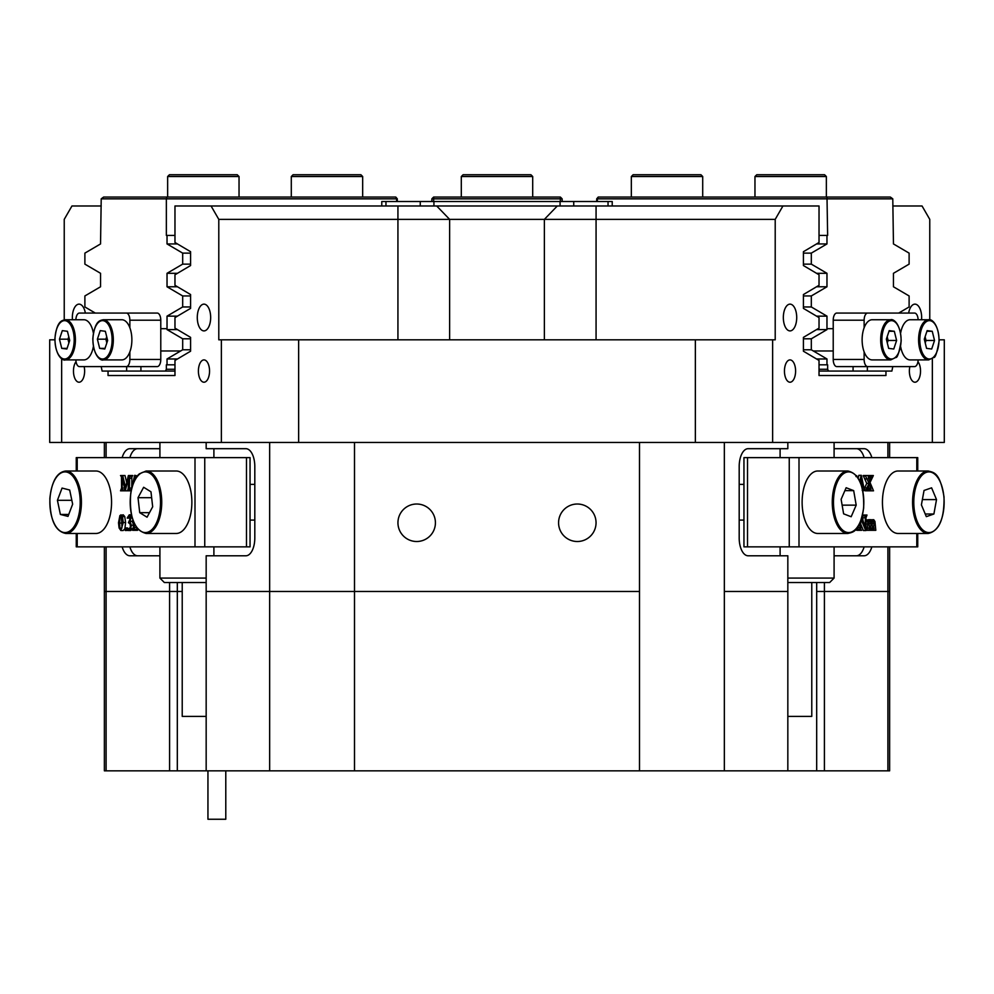 <?xml version="1.0" encoding="UTF-8"?>
<svg xmlns="http://www.w3.org/2000/svg" width="994" height="994" viewBox="0 0 994 994"><rect width="100%" height="100%" fill="white"/><g stroke="black" fill="none" stroke-linecap="round" stroke-linejoin="round"><path stroke-width="1.49" d="M85.36 313.06A13.382 6.697 -90 0 0 79.048 304.139A13.382 6.697 -90 0 0 72.351 317.521A13.382 6.697 -90 0 0 72.45 319.745M197.284 317.521A13.382 6.697 -90 0 0 203.981 330.903A13.382 6.697 -90 0 0 210.666 317.521A13.382 6.697 -90 0 0 203.981 304.139A13.382 6.697 -90 0 0 197.284 317.521M783.334 317.521A13.382 6.697 90 0 0 790.019 330.903A13.382 6.697 90 0 0 796.716 317.521A13.382 6.697 90 0 0 790.019 304.139A13.382 6.697 90 0 0 783.334 317.521M921.55 319.745A13.382 6.697 90 0 0 921.649 317.521A13.382 6.697 90 0 0 914.952 304.139A13.382 6.697 90 0 0 908.64 313.06M198.402 371.06A11.158 5.579 -90 0 0 203.981 382.218A11.158 5.579 -90 0 0 209.548 371.06A11.158 5.579 -90 0 0 203.981 359.903A11.158 5.579 -90 0 0 198.402 371.06M76.053 361.654A11.158 5.579 -90 0 0 73.469 371.06A11.158 5.579 -90 0 0 79.048 382.218A11.158 5.579 -90 0 0 84.627 371.06A11.158 5.579 -90 0 0 84.155 366.6M909.845 366.6A11.158 5.579 90 0 0 909.373 371.06A11.158 5.579 90 0 0 914.952 382.218A11.158 5.579 90 0 0 920.531 371.06A11.158 5.579 90 0 0 917.947 361.654M784.452 371.06A11.158 5.579 90 0 0 790.019 382.218A11.158 5.579 90 0 0 795.598 371.06A11.158 5.579 90 0 0 790.019 359.903A11.158 5.579 90 0 0 784.452 371.06M165.265 375.521L108.048 375.521L174.969 375.521L174.969 360.449L190.587 351.205L190.587 337.376L174.969 328.132L174.969 317.608L190.587 308.376L190.587 294.547L174.969 285.303L174.969 274.779L190.587 265.535L190.587 251.706L174.969 242.474L174.969 205.982L819.031 205.982L819.031 242.474L803.413 251.706L803.413 265.535L819.031 274.779L819.031 285.303L803.413 294.547L803.413 308.376L819.031 317.608L819.031 328.132L803.413 337.376L803.413 351.205L819.031 360.449L819.031 375.521L885.952 375.521L885.952 371.06M828.735 375.521L885.952 375.521M397.948 522.757A18.737 18.737 0 0 0 416.685 541.506A18.737 18.737 0 0 0 435.422 522.757A18.737 18.737 0 0 0 416.685 504.02A18.737 18.737 0 0 0 397.948 522.757M558.578 522.757A18.737 18.737 0 0 0 577.315 541.506A18.737 18.737 0 0 0 596.052 522.757A18.737 18.737 0 0 0 577.315 504.02A18.737 18.737 0 0 0 558.578 522.757M816.683 582.546L816.683 591.467L824.411 591.467L824.411 582.546M169.589 582.546L169.589 591.467L182.225 591.467L177.317 591.467L177.317 770.835L206.168 770.835L206.168 555.783L245.878 555.783A17.842 8.921 -90 0 0 254.812 537.928L254.812 466.546A17.842 8.921 -90 0 0 245.878 448.692L206.168 448.692L206.168 442.454M787.832 442.454L787.832 448.692L748.122 448.692A17.842 8.921 90 0 0 739.188 466.546L739.188 537.928A17.842 8.921 90 0 0 748.122 555.783L787.832 555.783L787.832 591.467L724.34 591.467L724.34 770.835L639.502 770.835L639.502 591.467L354.498 591.467L354.498 770.835L269.66 770.835L269.66 591.467L354.498 591.467L206.168 591.467L269.66 591.467L269.66 442.454M939.119 339.824L944.3 339.824L944.3 442.454L932.347 442.454L932.347 358.648M782.937 205.982L775.208 219.363L775.208 339.824L772.636 339.824L772.636 442.454L932.347 442.454M772.636 442.454L221.364 442.454L221.364 339.824L218.792 339.824L218.792 219.363L211.063 205.982M61.653 358.648L61.653 442.454L221.364 442.454M61.653 442.454L49.7 442.454L49.7 339.824L54.881 339.824M213.896 448.692L213.896 457.625M213.896 546.849L213.896 555.783M748.122 448.692L780.104 448.692L780.104 457.625M780.104 546.849L780.104 555.783M724.34 442.454L724.34 591.467L787.832 591.467L787.832 770.835L824.411 770.835L824.411 591.467L889.63 591.467L887.903 591.467L887.903 546.849M122.15 546.849A17.842 8.921 -90 0 0 129.879 555.783L159.91 555.783M159.91 448.692L129.879 448.692A17.842 8.921 -90 0 0 122.15 457.625M106.097 442.454L106.097 457.625M106.097 546.849L106.097 770.835L104.37 770.835L104.37 591.467L106.097 591.467L104.37 591.467L104.37 546.849M177.317 582.546L177.317 591.467L106.097 591.467L169.589 591.467L169.589 770.835L106.097 770.835M892.786 205.982L922.047 205.982L929.763 219.363L929.763 319.869M64.237 319.869L64.237 219.363L71.953 205.982L101.214 205.982M108.048 371.06L108.048 375.521M775.208 219.363L218.792 219.363M695.353 442.454L695.353 339.824L298.647 339.824L298.647 442.454M354.498 442.454L354.498 591.467L639.502 591.467L639.502 442.454M887.903 457.625L887.903 442.454M834.09 555.783L864.121 555.783A17.842 8.921 90 0 0 871.85 546.849M871.85 457.625A17.842 8.921 90 0 0 864.121 448.692L834.09 448.692M221.364 339.824L298.647 339.824M695.353 339.824L772.636 339.824M137.607 448.692A17.842 8.921 -90 0 0 129.879 457.625M129.879 546.849A17.842 8.921 -90 0 0 137.607 555.783M856.393 555.783A17.842 8.921 90 0 0 864.121 546.849M864.121 457.625A17.842 8.921 90 0 0 856.393 448.692M381.783 205.982L381.783 201.509L612.217 201.509L612.217 205.982M811.775 582.546L811.775 716.401L787.832 716.401M787.832 578.086L834.09 578.086L834.09 546.849M834.09 578.086L829.63 582.546L787.832 582.546M206.168 582.546L164.37 582.546L159.91 578.086L206.168 578.086M206.168 716.401L182.225 716.401L182.225 582.546M76.252 471.007L76.252 457.625L250.053 457.625L250.053 546.849L246.475 546.849L246.475 457.625M77.209 533.467L77.209 546.849L194.998 546.849L194.998 457.625M136.526 527.379L137.321 529.889M134.202 523.291L134.352 529.392L137.582 530.311L132.612 530.311L133.556 529.268L133.681 522.086M129.99 517.439L129.717 518.172L127.207 517.998L129.257 514.817L131.394 514.817M132.898 520.073L132.277 521.291L133.656 525.242L133.047 528.646L130.711 530.523L128.4 530.523L127.095 529.38L127.53 528.609L130.127 528.684M125.294 527.976L125.927 529.243L125.294 530.523L124.66 529.243L125.294 527.976L127.617 527.976L128.251 529.243M127.828 530.448L125.294 530.523M120.908 514.817L122.436 516.594L123.281 522.546L120.858 530.523L119.094 527.963L118.51 522.782L119.901 515.538L123.231 514.817L124.759 516.594L125.592 522.546L124.946 528.174M124.672 528.945L123.181 530.523L120.858 530.523M128.375 487.656L127.717 490.377M124.436 487.656L125.232 490.39M125.294 490.825L127.307 490.825L128.251 489.781L128.375 477.965L125.294 490.825L122.113 477.965L122.262 489.905L123.169 490.825L120.522 490.825L121.579 488.066L121.467 476.772L120.522 475.542L125.008 475.542L126.698 482.575M122.697 475.542L125.542 487.408L128.375 475.542L132.811 475.542L129.555 476.573L131.867 476.573L131.755 488.054L129.431 488.066L129.593 489.905L131.22 489.905L134.699 475.331L135.582 478.574M132.55 475.964L131.867 476.573M134.911 475.331L137.358 475.977M204.752 457.625L204.752 546.849L246.475 546.849M204.752 546.849L194.998 546.849M77.209 546.849L76.252 546.849L76.252 533.467M129.593 489.905L130.5 490.825L131.208 489.943M130.5 490.825L127.307 490.825M129.555 476.573L129.431 488.066M123.169 490.825L125.194 490.825M123.169 490.39L125.082 490.39M122.262 489.905L124.585 489.905M134.724 480.127L134.476 478.959L133.618 482.525M119.566 523.043L119.939 528.199L120.87 529.889L121.964 527.503L121.442 515.824L120.249 516.147L119.566 523.043L121.889 523.043L122.051 526.733M123.281 522.546L125.592 522.546M122.436 516.594L124.759 516.594M122.063 518.57L121.889 523.043M120.249 516.147L121.591 516.147M119.939 528.199L121.852 528.199M125.927 529.243L127.108 529.243M127.53 528.609L129.121 529.454L130.5 526.497L130.003 523.838L128.412 522.67L130.177 518.806L128.885 516.296L127.394 518.172M128.686 529.355L129.469 529.355M127.816 528.684L130.028 528.684M129.257 514.817L131.022 517.886L129.965 521.291L131.345 525.242L130.723 528.646L133.047 528.646M130.723 528.646L128.4 530.523M131.345 525.242L133.656 525.242M129.965 521.291L132.277 521.291M131.022 517.886L132.19 517.886M130.649 515.998L131.68 515.998M134.352 529.392L136.675 529.392M799.002 457.625L799.002 546.849L789.248 546.849L789.248 457.625L917.748 457.625L917.748 471.007M799.002 546.849L916.791 546.849L916.791 533.467M871.042 519.787L873.738 519.7L874.956 521.502L875.813 530.311L865.948 530.311M865.948 520.061L868.918 519.7L868.918 521.825L869.576 520.57L868.918 520.57M863.103 521.042L862.295 515.451M861.798 517.936L865.414 526.547L865.265 515.948L864.358 515.029L867.004 515.029L865.948 517.787L865.948 530.548L863.413 530.548L860.642 523.95M860.642 521.303L860.792 529.392L861.699 530.311L856.729 530.311L859.984 529.268L857.673 529.268L857.797 526.907M856.99 529.889L857.673 529.268M858.157 478.151L858.816 475.331L861.338 475.331L863.935 487.917L865.227 490.39L862.842 490.825M867.936 490.39L868.694 489.508L868.147 487.42M863.637 490.166L866.743 483.382L863.202 475.542L869.029 475.542L868.247 476.884L869.725 481.668L871.067 478.213L868.744 478.213L869.017 476.424L868.284 475.964M789.248 546.849L743.947 546.849L743.947 457.625L747.525 457.625L747.525 546.849M789.248 457.625L747.525 457.625M917.748 533.467L917.748 546.849L916.791 546.849M856.281 475.542L856.927 475.964L855.983 476.573M862.22 490.39L862.767 487.83L862.332 485.731L861.549 485.731M859.785 481.158L861.139 475.331M861.338 485.097L862.208 485.097L860.903 478.959L860.17 482.028M871.067 478.213L870.595 475.542L873.353 475.542L870.036 482.537L873.515 490.825L865.227 490.825M870.595 475.542L869.029 475.542M870.595 475.964L869.029 475.964M871.34 476.424L869.017 476.424M871.403 476.859L869.091 476.859M865.451 490.825L869.067 483.382L865.525 475.964L863.202 475.964M869.067 483.382L866.743 483.382M867.327 487.88L865.004 487.88M865.948 490.166L864.718 490.166M870.259 490.825L870.955 488.973L869.365 484.264L867.439 489.582L868.16 490.825M870.645 487.955L868.334 487.955M870.955 488.973L868.632 488.973M871.005 489.508L868.694 489.508M870.744 490.253L868.421 490.253M870.259 490.39L868.16 490.39M854.828 530.523L857.598 527.193M859.984 529.268L860.108 522.583M865.724 530.548L861.214 519.775M864.358 515.029L862.556 515.029M864.358 515.451L862.457 515.451M865.265 515.948L862.941 515.948M867.215 530.311L867.924 521.85L865.948 520.968M867.215 520.968L868.694 519.7M867.29 521.39L865.948 521.39M867.924 521.85L865.948 521.85M867.961 527.976L865.948 527.976M867.215 529.889L865.948 529.889M870.297 530.311L871.042 523.49L870.197 520.968L868.918 522.384L869.663 530.311M870.856 521.676L869.303 521.676M871.042 523.49L868.918 523.49M871.017 529.081L868.955 529.081M870.297 529.889L869.663 529.889M873.378 530.311L874.111 523.49L873.291 520.968L871.999 522.509L872.732 530.311M873.974 521.701L872.397 521.701M874.099 529.057L872.024 529.057M873.925 529.628L872.185 529.628M873.378 529.889L872.732 529.889M869.576 520.57L870.682 519.7L871.962 521.825L873.738 519.7M870.682 519.7L868.918 519.7M225.787 770.835L225.787 819.255L207.945 819.255L207.945 770.835M93.386 333.176A20.079 10.039 -90 0 0 83.906 319.745L65.355 319.745A20.079 10.039 90 0 1 75.382 341.104A20.079 10.039 90 0 1 65.355 359.903L83.906 359.903A20.079 10.039 -90 0 0 93.386 346.484M59.466 339.178L61.752 348.372L66.871 349.018L69.704 340.482L67.43 331.288L62.311 330.629L59.466 339.178L67.965 339.178L68.897 342.918M68.785 336.73L67.965 339.178M67.083 348.372L61.752 348.372M103.289 359.903L121.84 359.903A20.079 10.039 -90 0 0 131.854 341.104A20.079 10.039 -90 0 0 121.84 319.745L103.289 319.745A20.079 10.039 90 0 1 113.304 341.104A20.079 10.039 90 0 1 103.289 359.903C101.587 361.058 93.25 357.293 92.827 338.581C94.877 320.167 100.232 320.528 103.289 319.745M97.387 339.178L99.673 348.372L104.792 349.018L107.638 340.482L105.352 331.288L100.232 330.629L97.387 339.178L105.898 339.178L106.818 342.918M106.706 336.73L105.898 339.178M105.004 348.372L99.673 348.372M75.879 319.745A7.144 3.566 -90 0 1 79.445 313.06L157.214 313.06A7.144 3.566 90 0 1 160.78 320.192L160.78 359.455A7.144 3.566 90 0 1 157.214 366.6L79.445 366.6A7.144 3.566 -90 0 1 75.879 359.903M160.78 320.192L129.866 320.192L129.866 327.784M129.866 351.876L129.866 359.455L160.78 359.455M126.3 366.6A7.144 3.566 -90 0 0 129.866 359.455M129.866 320.192A7.144 3.566 -90 0 0 126.3 313.06M862.146 338.556A20.079 10.039 90 0 0 872.16 359.903L890.711 359.903A20.079 10.039 -90 0 1 880.696 338.556A20.079 10.039 -90 0 1 890.711 319.745L872.16 319.745A20.079 10.039 90 0 0 862.146 338.556M886.362 339.178L888.648 348.372L893.768 349.018L896.613 340.482L894.327 331.288L889.208 330.629L886.362 339.178M888.996 331.288L894.327 331.288M887.294 342.918L888.102 340.482L887.182 336.73M888.102 340.482L896.613 340.482M900.614 346.484A20.079 10.039 90 0 0 910.094 359.903L928.644 359.903A20.079 10.039 -90 0 1 918.618 338.556A20.079 10.039 -90 0 1 928.644 319.745L910.094 319.745A20.079 10.039 90 0 0 900.614 333.176M924.296 339.178L926.57 348.372L931.689 349.018L934.534 340.482L932.248 331.288L927.129 330.629L924.296 339.178M926.917 331.288L932.248 331.288M925.215 342.918L926.035 340.482L925.103 336.73M926.035 340.482L934.534 340.482M918.121 359.903A7.144 3.566 90 0 1 914.555 366.6L836.786 366.6A7.144 3.566 -90 0 1 833.221 359.455L833.221 320.192A7.144 3.566 -90 0 1 836.786 313.06L914.555 313.06A7.144 3.566 90 0 1 918.121 319.745M833.221 359.455L864.134 359.455L864.134 351.876M864.134 327.784L864.134 320.192L833.221 320.192M864.134 359.455A7.144 3.566 90 0 0 867.7 366.6M867.7 313.06A7.144 3.566 90 0 0 864.134 320.192M631.327 176.522L633.103 174.745L700.932 174.745L702.708 176.522L631.327 176.522L631.327 197.048M169.427 174.745L237.243 174.745L239.032 176.522L167.638 176.522L169.427 174.745M291.292 176.522L293.068 174.745L360.897 174.745L362.673 176.522L291.292 176.522L291.292 197.048M461.303 176.522L463.092 174.745L530.908 174.745L532.697 176.522L461.303 176.522L461.303 197.048M756.757 174.745L824.573 174.745L826.362 176.522L754.968 176.522L756.757 174.745M111.44 506.17A31.236 15.618 -90 0 0 95.946 471.007L65.803 471.007A31.236 15.618 90 0 1 81.297 506.17A31.236 15.618 90 0 1 65.803 533.467L95.946 533.467A31.236 15.618 -90 0 0 111.44 506.17M72.649 504.169L69.679 490.017L62.063 488.079L57.416 500.305L60.386 514.457L68.002 516.395L72.649 504.169M68.735 514.457L60.386 514.457M71.841 500.305L57.416 500.305M191.171 511.475A31.236 15.618 -90 0 0 176.261 471.007L146.118 471.007A31.236 15.618 90 0 1 161.04 511.475A31.236 15.618 90 0 1 146.118 533.467L176.261 533.467A31.236 15.618 -90 0 0 191.171 511.475M152.678 506.778L150.976 491.806L143.645 487.271L138.017 497.696L139.719 512.668L147.05 517.203L152.678 506.778M149.498 512.668L139.719 512.668M151.647 497.696L138.017 497.696M847.882 471.007L817.739 471.007A31.236 15.618 90 0 0 802.406 496.317A31.236 15.618 90 0 0 817.739 533.467L847.882 533.467A31.236 15.618 -90 0 1 832.55 496.317A31.236 15.618 -90 0 1 847.882 471.007C858.928 473.455 864.196 485.817 863.662 508.083C859.499 532.138 853.448 532.014 847.882 533.467M856.194 505.151L853.684 490.638L846.142 487.731L841.123 499.323L843.62 513.836L851.162 516.743L856.194 505.151L842.129 505.151M844.888 490.638L853.684 490.638M928.197 471.007L898.054 471.007A31.236 15.618 90 0 0 882.672 507.599A31.236 15.618 90 0 0 898.054 533.467L928.197 533.467A31.236 15.618 -90 0 1 912.815 507.599A31.236 15.618 -90 0 1 928.197 471.007C933.751 472.535 939.877 472.1 944.027 496.95C944.387 518.943 939.106 531.119 928.197 533.467M936.522 499.597L931.602 487.83L924.047 490.464L921.401 504.877L926.333 516.644L933.888 514.01L936.522 499.597L922.37 499.597M925.228 514.01L933.888 514.01M174.969 371.06L165.464 371.06L166.358 369.271L174.969 369.271M140.924 366.6L140.924 371.06L165.464 371.06M140.924 371.06L102.109 371.06L101.214 366.6M167.004 197.048L166.358 198.837L101.214 198.837L103.649 197.048L395.761 197.048L396.643 198.837L166.358 198.837L166.358 235.429L174.969 235.429M177.466 243.94L167.029 243.94L182.685 253.122L182.685 264.131L190.587 264.131M182.685 253.122L190.587 253.122M177.466 286.781L167.029 286.781L167.029 273.3L177.466 273.3M167.029 286.781L182.685 295.951L182.685 306.96L190.587 306.96M182.685 295.951L190.587 295.951M177.466 329.61L167.029 329.61L167.029 316.142L177.466 316.142M167.029 329.61L182.685 338.792L182.685 349.789L190.587 349.789M182.685 338.792L190.587 338.792M174.969 364.81L167.029 364.81L167.029 358.971L177.466 358.971M101.214 198.837L100.543 243.94L84.888 253.122L84.888 264.131L100.543 273.3L100.543 286.781L84.888 295.951L84.888 306.96L95.287 313.06M167.029 243.94L167.029 235.429M166.358 369.271L166.358 364.81L167.029 364.81M126.648 366.6L126.648 371.06M396.643 201.509L396.643 198.837L397.302 198.837L397.302 201.509M182.685 349.789L167.029 358.971M182.685 306.96L167.029 316.142M182.685 264.131L167.029 273.3M395.761 197.048L397.302 198.837M431.856 201.509L431.856 198.837L433.645 197.048L560.355 197.048L560.355 198.837L433.645 198.837L433.645 201.509M560.355 197.048L562.144 198.837L562.144 201.509M560.355 201.509L560.355 198.837L562.144 198.837M431.856 198.837L433.645 198.837L433.645 197.048M867.352 366.6L867.352 371.06L891.891 371.06L892.786 366.6M867.352 371.06L819.031 371.06M892.786 198.837L597.357 198.837L598.239 197.048L890.351 197.048L892.786 198.837L893.457 243.94L909.112 253.122L909.112 264.131L893.457 273.3L893.457 286.781L909.112 295.951L909.112 306.96L898.713 313.06M819.031 364.81L826.971 364.81L826.971 358.971L811.315 349.789L803.413 349.789M816.534 358.971L826.971 358.971M803.413 338.792L811.315 338.792L811.315 349.789M816.534 329.61L826.971 329.61L826.971 316.142L811.315 306.96L803.413 306.96M816.534 316.142L826.971 316.142M803.413 295.951L811.315 295.951L811.315 306.96M816.534 286.781L826.971 286.781L826.971 273.3L811.315 264.131L803.413 264.131M816.534 273.3L826.971 273.3M803.413 253.122L811.315 253.122L811.315 264.131M816.534 243.94L826.971 243.94L826.971 235.429L819.031 235.429M853.076 366.6L853.076 371.06M819.031 369.271L827.642 369.271L828.536 371.06M826.971 364.81L827.642 364.81L827.642 369.271M826.996 197.048L827.642 235.429L826.971 235.429M596.698 201.509L596.698 198.837L597.357 198.837L597.357 201.509M811.315 338.792L826.971 329.61M811.315 253.122L826.971 243.94M811.315 295.951L826.971 286.781M598.239 197.048L596.698 198.837M787.832 770.835L724.34 770.835M889.63 546.849L889.63 770.835L887.903 770.835L887.903 591.467L816.683 591.467L816.683 770.835M887.903 770.835L824.411 770.835M639.502 770.835L354.498 770.835M269.66 770.835L206.168 770.835M169.589 770.835L177.317 770.835M436.701 205.982L449.623 219.363L449.623 339.824M544.377 339.824L544.377 219.363L557.299 205.982M397.935 339.824L397.935 205.982M596.065 205.982L596.065 339.824M385.958 201.509L385.958 205.982M420.263 205.982L420.263 201.509M433.931 201.509L433.931 205.982M560.069 205.982L560.069 201.509M573.737 201.509L573.737 205.982M608.042 205.982L608.042 201.509M77.209 457.625L77.209 471.007M129.431 478.3L131.755 478.3M122.113 488.066L124.436 488.066M134.202 527.553L136.526 527.553M916.791 471.007L916.791 457.625M867.538 478.934L865.215 478.934M860.108 527.553L857.797 527.553M865.414 517.787L863.103 517.787M867.961 523.937L865.948 523.937M871.042 527.976L868.918 527.976M874.111 523.49L871.999 523.49M874.111 527.976L871.999 527.976M55.018 338.619A19.184 9.592 -90 0 0 63.976 358.971A19.184 9.592 -90 0 0 74.165 341.041A19.184 9.592 -90 0 0 65.194 320.677A19.184 9.592 -90 0 0 55.018 338.619M92.939 338.619A19.184 9.592 -90 0 0 101.91 358.971A19.184 9.592 -90 0 0 112.086 341.041A19.184 9.592 -90 0 0 103.115 320.677A19.184 9.592 -90 0 0 92.939 338.619M881.914 338.619A19.184 9.592 90 0 0 890.885 358.971A19.184 9.592 90 0 0 901.061 341.041A19.184 9.592 90 0 0 892.09 320.677A19.184 9.592 90 0 0 881.914 338.619M919.835 338.619A19.184 9.592 90 0 0 928.806 358.971A19.184 9.592 90 0 0 938.982 341.041A19.184 9.592 90 0 0 930.024 320.677A19.184 9.592 90 0 0 919.835 338.619M80.079 506.058A30.342 15.171 -90 0 0 66.946 472.138A30.342 15.171 -90 0 0 49.986 498.416A30.342 15.171 -90 0 0 63.119 532.337A30.342 15.171 -90 0 0 80.079 506.058M159.835 511.214A30.342 15.171 -90 0 0 149.833 473.256A30.342 15.171 -90 0 0 130.86 493.26A30.342 15.171 -90 0 0 140.862 531.218A30.342 15.171 -90 0 0 159.835 511.214M863.55 507.996A30.342 15.171 90 0 0 851.535 472.448A30.342 15.171 90 0 0 833.755 496.478A30.342 15.171 90 0 0 845.782 532.026A30.342 15.171 90 0 0 863.55 507.996M943.915 497.025A30.342 15.171 90 0 0 926.358 472.349A30.342 15.171 90 0 0 914.02 507.449A30.342 15.171 90 0 0 931.577 532.125A30.342 15.171 90 0 0 943.915 497.025M104.37 442.454L104.37 457.625M889.63 442.454L889.63 457.625M834.09 442.454L834.09 457.625M159.91 442.454L159.91 457.625M159.91 546.849L159.91 578.086M65.355 319.745C62.311 320.528 56.956 320.167 54.894 338.581C55.316 357.293 63.666 361.058 65.355 359.903M180.66 350.981L160.78 350.981M167.029 328.679L160.78 328.679M890.711 359.903L895.78 357.467C897.333 358.076 899.135 352.609 901.173 341.066C900.75 322.354 892.413 318.602 890.711 319.745M813.341 350.981L833.221 350.981M826.971 328.679L833.221 328.679M928.644 359.903L933.714 357.467C935.255 358.076 937.056 352.609 939.106 341.066C938.684 322.354 930.334 318.602 928.644 319.745M702.708 176.522L702.708 197.048M167.638 197.048L167.638 176.522M239.032 197.048L239.032 176.522M362.673 197.048L362.673 176.522M532.697 176.522L532.697 197.048M754.968 197.048L754.968 176.522M826.362 197.048L826.362 176.522M65.803 471.007C57.093 472.063 51.775 481.183 49.862 498.367C49.924 519.663 55.242 531.368 65.803 533.467M146.118 471.007L139.384 473.827C138.588 474.734 134.128 476.958 130.748 493.123C129.108 516.905 134.24 530.349 146.118 533.467M254.812 484.389L250.053 484.389M254.812 520.086L250.053 520.086M739.188 484.389L743.947 484.389M739.188 520.086L743.947 520.086"/></g></svg>
